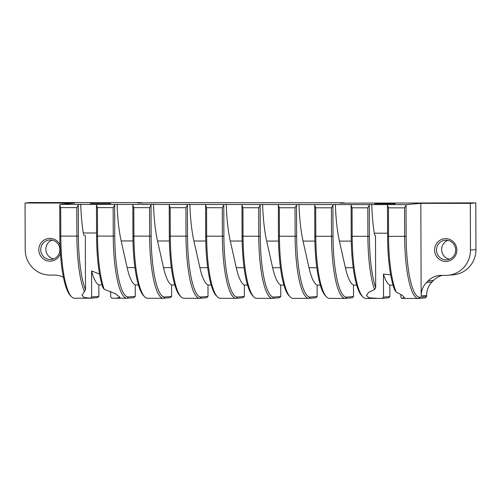 <?xml version="1.0" encoding="UTF-8"?>
<svg xmlns="http://www.w3.org/2000/svg" width="501" height="501" viewBox="0 0 501 501"><rect width="100%" height="100%" fill="white"/><g stroke="black" fill="none" stroke-linecap="round" stroke-linejoin="round"><path stroke-width="0.75" d="M142.215 202.999L141.846 202.623L137.731 202.993L162.086 202.636L344.231 202.78L340.123 203.149L475.787 202.88L470.307 203.375L420.834 203.331L406.443 204.633A3.169 0.683 90 0 0 406.035 205.304L406.142 236.334A62.074 13.433 90 0 0 419.788 297.187L426.639 296.567L425.412 297.832L418.554 298.452L419.788 297.187M343.868 203.149L344.231 202.78M418.285 298.464L401.796 298.433L404.445 297.575L402.203 295.296L396.235 292.096A63.339 13.709 -90 0 1 388.551 236.347L404.633 236.359A63.339 13.709 90 0 0 418.285 298.464A63.339 13.709 90 0 0 418.554 298.452M396.235 292.096L394.719 290.029A62.074 13.433 -90 0 1 387.586 236.315L387.48 205.285L388.45 207.846L388.551 236.347L387.586 236.315M401.796 298.433L400.875 297.206L400.863 294.45M390.661 274.78L383.447 274.135L383.528 297.112L382.194 298.389A19 0.363 -0.2 0 0 378.618 298.421L369.131 297.838L366.431 295.584L368.548 292.427L374.554 289.547A63.339 13.709 -90 0 1 367.891 236.328L367.79 207.827L369.293 205.272A3.169 0.683 -90 0 1 369.7 204.602L406.443 204.633M375.5 235.764L375.681 287.762L374.554 289.547M395.164 203.75L374.823 203.775L395.164 203.75M104.202 289.34L102.855 287.549A62.074 13.433 90 0 1 96.574 236.096L96.461 205.066L97.438 207.621L97.532 236.121A63.339 13.709 90 0 0 104.202 289.34L115.449 293.686L119.977 297.356L116.025 298.233L126.91 298.239A63.339 13.709 -90 0 1 113.251 236.134L113.151 207.633L114.654 205.078A3.169 0.683 -90 0 1 115.061 204.408L133.247 204.421A3.169 0.683 90 0 0 132.84 205.091L133.811 207.652L133.911 236.146A63.339 13.709 90 0 0 144.532 296.68A63.339 13.709 90 0 0 147.57 298.258L163.282 298.27A63.339 13.709 -90 0 1 149.63 236.159L149.53 207.665L151.026 205.103A3.169 0.683 -90 0 1 151.44 204.433L169.626 204.452A3.169 0.683 90 0 0 169.219 205.122L170.19 207.677L170.29 236.178A63.339 13.709 90 0 0 180.911 296.705A63.339 13.709 90 0 0 183.948 298.283L199.661 298.295A63.339 13.709 -90 0 1 186.003 236.19L185.902 207.69L187.405 205.134A3.169 0.683 -90 0 1 187.812 204.464L206.005 204.477A3.169 0.683 90 0 0 205.598 205.147L206.569 207.708L206.669 236.203A63.339 13.709 90 0 0 217.284 296.736A63.339 13.709 90 0 0 220.321 298.314L236.04 298.327A63.339 13.709 -90 0 1 222.381 236.215L222.281 207.721L223.784 205.16A3.169 0.683 -90 0 1 224.191 204.489L242.384 204.502A3.169 0.683 90 0 0 241.97 205.178L242.941 207.733L243.041 236.234A63.339 13.709 90 0 0 253.663 296.761A63.339 13.709 90 0 0 256.7 298.339L272.412 298.352A63.339 13.709 -90 0 1 258.76 236.247L258.66 207.746L260.163 205.191A3.169 0.683 -90 0 1 260.57 204.521L278.756 204.533A3.169 0.683 90 0 0 278.349 205.203L279.32 207.765L279.42 236.259A63.339 13.709 90 0 0 290.041 296.792A63.339 13.709 90 0 0 293.079 298.364L308.791 298.377A63.339 13.709 -90 0 1 295.133 236.272L295.033 207.771L296.536 205.216A3.169 0.683 -90 0 1 296.949 204.546L315.135 204.558A3.169 0.683 90 0 0 314.728 205.228L315.699 207.79L315.799 236.29A63.339 13.709 90 0 0 326.414 296.817A63.339 13.709 90 0 0 329.451 298.396L345.17 298.408A63.339 13.709 -90 0 1 331.512 236.303L331.411 207.802L332.914 205.247A3.169 0.683 -90 0 1 333.322 204.577L351.514 204.59A3.169 0.683 90 0 0 351.101 205.26L352.071 207.815L352.172 236.315A63.339 13.709 90 0 0 362.793 296.842A63.339 13.709 90 0 0 365.83 298.421L376.714 298.433M110.677 291.419L110.696 296.905L111.836 298.183A19 0.363 -0.2 0 1 114.66 298.22L116.025 298.233M99.549 274.041L91.577 270.941L91.67 296.968L90.243 298.189L84.105 297.456L81.964 295.277M85.327 235.539L85.514 289.791L81.964 295.365M406.142 236.334L404.633 236.359L404.532 207.859L406.035 205.304M63.433 277.316A19 18.55 84.9 0 0 54.722 275.093L50.037 275.087A25.338 24.731 84.9 0 1 25.213 249.736L25.05 203.03L74.524 203.068L60.133 204.364L78.682 204.377A3.169 0.683 90 0 0 78.275 205.053L76.772 207.608L60.696 207.596L60.796 236.096L76.872 236.103A63.339 13.709 90 0 0 84.556 291.858M60.696 207.596L59.725 205.034A3.169 0.683 -90 0 1 60.133 204.364M91.67 296.968L98.885 296.316L97.651 297.581L90.8 298.201L74.449 298.201A63.339 13.709 -90 0 1 71.411 296.623L70.24 295.383A62.074 13.433 -90 0 1 59.832 236.065L59.725 205.034M71.411 296.623A63.339 13.709 -90 0 1 60.796 236.096L59.832 236.065M60.446 253.606A11.404 11.128 84.9 0 1 38.946 251.414A11.404 11.128 84.9 0 1 60.001 244.901M50.325 259.543A9.82 9.582 84.9 0 1 40.719 250.149A9.82 9.582 84.9 0 1 49.411 239.948A9.82 9.582 84.9 0 1 59.838 248.865A9.82 9.582 84.9 0 1 50.325 259.543M446.109 259.844A9.82 9.582 84.9 0 1 436.503 250.456A9.82 9.582 84.9 0 1 445.195 240.248A9.82 9.582 84.9 0 1 455.622 249.166A9.82 9.582 84.9 0 1 446.109 259.844M445.771 261.459A11.404 11.128 84.9 0 1 436.07 244.35A11.404 11.128 84.9 0 1 455.353 244.369A11.404 11.128 84.9 0 1 445.771 261.459M375.393 235.764L375.418 235.764A6.331 1.371 -90 0 1 375.393 235.764A6.331 1.371 -90 0 1 374.291 233.203A63.339 13.709 -90 0 1 371.755 204.414M53.713 258.911A9.82 9.582 84.9 0 1 52.016 240.073M25.05 203.03L30.53 202.536L141.846 202.623M78.682 204.377L96.875 204.395A3.169 0.683 90 0 0 96.461 205.066M110.696 203.531L90.355 203.563L110.696 203.531M383.528 297.112L389.903 296.542L389.859 285.138A63.339 13.709 -90 0 1 383.447 274.135M127.179 298.227L128.406 296.961L135.264 296.348L134.03 297.613L127.179 298.227A63.339 13.709 -90 0 1 126.91 298.239M442.402 275.387A19 18.55 -95.1 0 0 433.522 280.447L428.036 280.942A19 18.55 84.9 0 1 439.496 275.462A19 18.55 84.9 0 1 441.137 275.387L445.821 275.393A25.338 24.731 84.9 0 0 448.007 275.293L453.486 274.798A25.338 24.731 84.9 0 0 475.95 249.586L475.787 202.88M78.275 205.053L78.381 236.084A62.074 13.433 90 0 0 85.514 289.791M78.381 236.084L76.872 236.103L76.772 207.608M369.293 205.272L369.4 236.303A62.074 13.433 -90 0 0 375.681 287.762M433.522 280.447L432.025 281.982A19 18.55 -95.1 0 0 426.639 295.415L426.639 296.567M426.639 295.415L421.153 295.909A19 18.55 84.9 0 1 426.545 282.476L432.025 281.982M428.036 280.942L426.545 282.476M470.307 203.375L470.47 250.08A25.338 24.731 84.9 0 1 448.007 275.293M421.153 295.909L420.834 203.331M91.577 270.941A63.339 13.709 90 0 0 98.847 284.919L98.885 296.316M387.48 205.285A3.169 0.683 -90 0 1 387.887 204.615M389.903 296.542L388.67 297.807L382.194 298.389M345.44 298.396L346.673 297.131L353.524 296.511L352.291 297.776L345.44 298.396A63.339 13.709 -90 0 1 345.17 298.408M309.061 298.364L310.294 297.099L317.146 296.486L315.912 297.751L309.061 298.364A63.339 13.709 -90 0 1 308.791 298.377M272.682 298.339L273.915 297.074L280.767 296.454L279.539 297.719L272.682 298.339A63.339 13.709 -90 0 1 272.412 298.352M236.309 298.314L237.543 297.043L244.394 296.429L243.16 297.694L236.309 298.314A63.339 13.709 -90 0 1 236.04 298.327M199.93 298.283L201.164 297.018L208.015 296.398L206.781 297.669L199.93 298.283A63.339 13.709 -90 0 1 199.661 298.295M163.551 298.258L164.785 296.993L171.636 296.373L170.409 297.638L163.551 298.258A63.339 13.709 -90 0 1 163.282 298.27M80.742 204.195A63.339 13.709 90 0 0 83.279 232.978A6.331 1.371 90 0 0 84.375 235.539A6.331 1.371 90 0 0 84.4 235.539L84.375 235.539M114.654 205.078L114.76 236.109A62.074 13.433 -90 0 0 128.406 296.961M138.395 284.95L135.22 284.944L135.264 296.348M135.22 284.944A63.339 13.709 -90 0 1 127.135 267.59L134.938 267.597M133.009 240.956L121.161 240.95L127.135 267.59M121.161 240.95A63.339 13.709 -90 0 1 117.115 204.22M356.656 285.113L353.487 285.113A63.339 13.709 -90 0 1 345.396 267.759L353.199 267.766M369.4 236.303L351.214 236.29A62.074 13.433 90 0 0 361.622 295.609L362.793 296.842M351.214 236.29L351.101 205.26M393.034 285.144L389.859 285.138M332.914 205.247L333.021 236.278A62.074 13.433 -90 0 0 346.673 297.131M353.487 285.113L353.524 296.511M351.27 241.125L339.421 241.113L345.396 267.759M339.421 241.113A63.339 13.709 -90 0 1 335.382 204.389M314.891 241.094L303.042 241.087L309.017 267.728L316.82 267.734M303.042 241.087A63.339 13.709 -90 0 1 299.003 204.364M242.14 241.037L230.291 241.031L236.265 267.672L244.068 267.678M333.021 236.278L314.835 236.265A62.074 13.433 90 0 0 325.243 295.584L326.414 296.817M314.835 236.265L314.728 205.228M320.277 285.088L317.108 285.088A63.339 13.709 -90 0 1 309.017 267.728M283.904 285.056L280.729 285.056A63.339 13.709 -90 0 1 272.644 267.703L280.447 267.709M296.536 205.216L296.648 236.247A62.074 13.433 -90 0 0 310.294 297.099M317.108 285.088L317.146 296.486M278.512 241.069L266.67 241.056L272.644 267.703M266.67 241.056A63.339 13.709 -90 0 1 262.624 204.333M296.648 236.247L278.456 236.234A62.074 13.433 90 0 0 288.864 295.552L290.041 296.792M278.456 236.234L278.349 205.203M247.525 285.031L244.35 285.031A63.339 13.709 -90 0 1 236.265 267.672M260.163 205.191L260.269 236.221A62.074 13.433 -90 0 0 273.915 297.074M280.729 285.056L280.767 296.454M230.291 241.031A63.339 13.709 -90 0 1 226.245 204.308M260.269 236.221L242.083 236.209A62.074 13.433 90 0 0 252.485 295.527L253.663 296.761M242.083 236.209L241.97 205.178M211.146 285.006L207.978 285A63.339 13.709 -90 0 1 199.886 267.647L207.69 267.653M223.784 205.16L223.891 236.19A62.074 13.433 -90 0 0 237.543 297.043M244.35 285.031L244.394 296.429M205.761 241.012L193.912 241.006L199.886 267.647M193.912 241.006A63.339 13.709 -90 0 1 189.873 204.276M223.891 236.19L205.704 236.178A62.074 13.433 90 0 0 216.113 295.496L217.284 296.736M205.704 236.178L205.598 205.147M174.768 284.975L171.599 284.975A63.339 13.709 -90 0 1 163.514 267.615L171.311 267.622M187.405 205.134L187.512 236.165A62.074 13.433 -90 0 0 201.164 297.018M207.978 285L208.015 296.398M169.382 240.987L157.533 240.975L163.514 267.615M157.533 240.975A63.339 13.709 -90 0 1 153.494 204.251M187.512 236.165L169.325 236.153A62.074 13.433 90 0 0 179.734 295.471L180.911 296.705M169.325 236.153L169.219 205.122M151.026 205.103L151.139 236.14A62.074 13.433 -90 0 0 164.785 296.993M171.599 284.975L171.636 296.373M151.139 236.14L132.947 236.121A62.074 13.433 90 0 0 143.355 295.44L144.532 296.68M132.947 236.121L132.84 205.091M102.016 284.919L98.847 284.919M449.491 259.211A9.82 9.582 84.9 0 1 447.794 240.38M374.291 233.203L387.58 233.209M96.875 204.395L115.061 204.408M133.247 204.421L151.44 204.433M169.626 204.452L187.812 204.464M206.005 204.477L224.191 204.489M242.384 204.502L260.57 204.521M278.756 204.533L296.949 204.546M315.135 204.558L333.322 204.577M351.514 204.59L369.7 204.602M113.151 207.633L97.438 207.621M470.47 250.08L475.95 249.586M404.532 207.859L388.45 207.846M367.79 207.827L352.071 207.815M331.411 207.802L315.699 207.79M295.033 207.771L279.32 207.765M258.66 207.746L242.941 207.733M222.281 207.721L206.569 207.708M185.902 207.69L170.19 207.677M149.53 207.665L133.811 207.652M96.574 236.096L114.76 236.109M83.279 232.978L96.561 232.99"/></g></svg>
